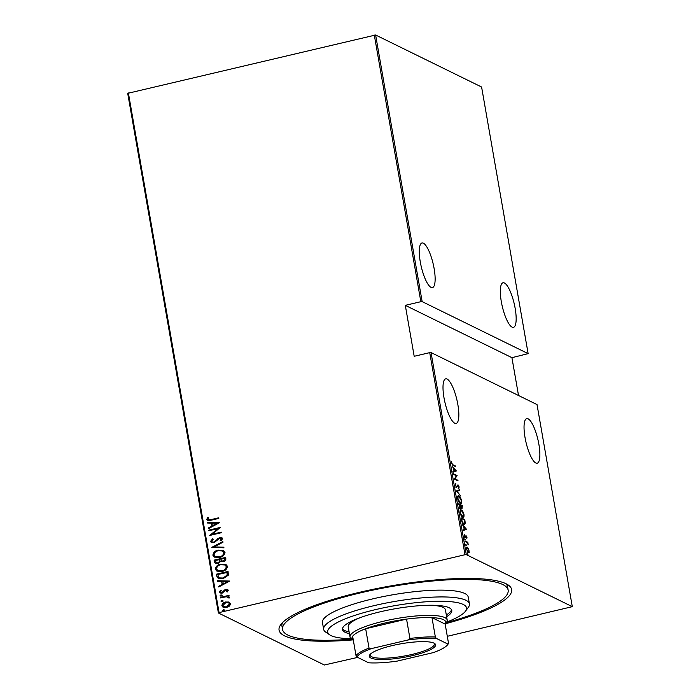 <?xml version="1.0" encoding="UTF-8"?>
<svg xmlns="http://www.w3.org/2000/svg" width="700" height="700" viewBox="0 0 700 700"><rect width="100%" height="100%" fill="white"/><g stroke="black" fill="none" stroke-linecap="round" stroke-linejoin="round"><path stroke-width="1.05" d="M352.94 639.887A118.038 24.334 -9.9 0 1 280.796 624.61A118.038 24.334 -9.9 0 1 359.625 592.296A118.038 24.334 -9.9 0 1 508.13 584.938A118.038 24.334 -9.9 0 1 445.428 623.744M282.502 622.641A114.511 23.608 170.1 0 0 281.951 626.115L282.537 629.51A114.511 23.608 -9.9 0 1 367.255 591.316A114.511 23.608 -9.9 0 1 508.148 590.135A114.511 23.608 -9.9 0 1 446.189 622.72M443.993 397.74A22.899 6.107 76.8 0 0 456.173 423.43A22.899 6.107 76.8 0 0 457.852 404.539A22.899 6.107 76.8 0 0 445.681 378.849A22.899 6.107 76.8 0 0 443.993 397.74M525.026 437.509A22.899 6.107 76.8 0 0 537.206 463.199A22.899 6.107 76.8 0 0 538.886 444.308A22.899 6.107 76.8 0 0 526.715 418.618A22.899 6.107 76.8 0 0 525.026 437.509M420.28 261.879A22.899 6.107 76.8 0 0 432.46 287.578A22.899 6.107 76.8 0 0 434.149 268.686A22.899 6.107 76.8 0 0 421.969 242.987A22.899 6.107 76.8 0 0 420.28 261.879M501.314 301.656A22.899 6.107 76.8 0 0 513.494 327.346A22.899 6.107 76.8 0 0 515.174 308.455A22.899 6.107 76.8 0 0 503.002 282.756A22.899 6.107 76.8 0 0 501.314 301.656M467.364 553.613L467.95 554.339L467.53 553.569L467.329 554.032M467.469 554.452L467.95 554.339L467.749 554.794M465.762 544.469L466.358 545.195L465.938 544.425L465.736 544.889M465.867 545.309L466.358 545.195L466.148 545.65M464.782 538.834L465.369 539.551L465.168 540.006L464.748 539.245M464.887 539.665L465.369 539.551L465.168 540.006M466.454 529.218L463.278 530.582L463.164 529.918L464.188 529.532L463.671 526.566L462.192 524.335L466.454 529.218L465.815 529.524L466.48 529.366M460.425 510.046L461.379 510.002C462.324 510.274 463.19 511.805 463.986 514.587C464.135 517.108 463.698 518.026 462.674 517.326C461.729 517.046 460.863 515.515 460.075 512.715C459.935 510.23 460.373 509.329 461.379 510.002L460.722 509.889M463.347 517.449L462.674 517.326M457.984 496.029L458.929 495.985C459.874 496.256 460.74 497.787 461.545 500.561C461.694 503.09 461.256 504 460.224 503.309C459.287 503.029 458.421 501.498 457.625 498.698C457.485 496.213 457.923 495.311 458.929 495.985L458.273 495.871M460.898 503.423L460.224 503.309M455.227 484.96L455.674 483.236L455.613 485.153L456.488 486.841L457.992 484.794L459.156 486.903L458.841 488.416L458.115 485.406L456.584 487.445L455.227 484.96M456.041 486.946L456.811 486.771M458.115 485.406L457.196 485.756M456.269 470.846L453.093 472.211L452.979 471.546L454.002 471.161L453.486 468.195L451.999 465.964L456.269 470.846L455.63 471.153L456.295 470.995M452.935 464.748L455.411 465.972L455.525 466.576L453.005 465.343L451.404 463.05L451.544 461.554L451.798 463.286L452.935 464.748L452.287 464.896M453.469 474.346L453.355 473.734L457.091 475.571L454.974 478.852L457.914 480.296L458.019 480.9L454.291 479.071L456.4 475.79L453.469 474.346M456.365 490.963L459.567 489.746L459.681 490.411L457.1 491.391L460.653 495.994L456.365 490.963M458.596 503.764L462.332 505.593L462.017 508.646L461.09 507.465L460.373 508.392L458.596 503.764M461.431 519.969L461.046 517.781L464.774 519.61L465.281 523.215L463.873 524.466C462.945 524.274 462.131 522.778 461.431 519.969M464.608 524.606L463.873 524.466M466.988 537.267L466.839 538.457L466.148 536.174L465.194 537.653L464.135 535.719L464.24 534.398L465.071 537.04L466.034 535.561L466.673 537.346M466.148 536.174L465.439 536.349M464.669 537.128L465.299 536.988M465.089 540.951L467.819 542.281L468.221 544.854L467.066 542.596L465.089 540.951M468.528 548.45L469.227 552.484L468.387 552.738L466.506 549.308C466.384 547.461 466.69 546.77 467.425 547.251L468.213 548.529M468.72 552.142L468.571 552.641L469.227 552.484L468.387 552.738M466.988 547.173L467.276 547.794M466.314 554.645L572.294 606.664L537.023 404.574L431.043 352.564L466.314 554.645L465.001 554.724L429.73 352.634L431.043 352.564M357.674 657.396L324.38 665L218.4 612.981L127.706 93.336L375.62 35L481.6 87.019L528.133 353.631L422.152 301.613L420.84 301.691L374.308 35.079M375.62 35L422.152 301.613M518.525 395.5L511.927 357.674L528.133 353.631M572.294 606.664L447.291 636.309M429.73 352.634L414.19 356.291L405.3 305.349L420.84 301.691M128.38 92.951L219.074 612.596L465.001 554.724M223.134 607.276L222.066 605.859C222.407 603.741 223.694 602.481 225.943 602.087L228.856 602.009L230.606 603.697L229.565 606.034L226.686 607.469L223.02 607.233L221.856 605.754C222.189 603.636 223.484 602.376 225.724 601.983L229.416 602.219M228.559 597.94L226.406 596.715L220.649 597.949L220.535 597.336L228.996 595.341L229.101 595.954L227.859 596.251L229.486 597.301L229.303 597.966L228.34 597.835L228.06 596.969M220.518 591.911L222.04 592.541L224.543 589.977L227.675 589.531L228.261 590.275L227.299 591.938L226.502 591.675L226.896 590.1L227.43 590.599L225.951 590.03L222.197 593.136L220.141 593.005L219.485 592.165L220.369 590.398L221.218 590.634L220.518 591.911L221.06 592.489M216.877 576.363L216.492 574.166L228.069 571.445L228.287 575.207L223.143 578.637L218.295 578.471L216.877 576.363L216.492 574.166M214.051 560.149L225.619 557.428L225.846 558.758C225.873 560.367 225.041 561.312 223.361 561.61L220.763 561.4L218.05 563.491L215.346 563.325L214.051 560.149L225.645 557.576M211.811 547.347L222.854 541.572L222.968 542.238L214.06 546.901L223.825 547.164L223.939 547.829L211.811 547.347L222.889 541.774M208.915 530.731L208.81 530.128L220.377 527.406L212.082 534.275L221.2 532.131L221.305 532.735L209.737 535.456L218.015 528.596L208.915 530.731M207.847 519.321L211.006 519.61L218.706 517.799L218.811 518.411L210.998 520.249L207.349 520.45L206.657 519.558L207.69 517.536L208.644 517.702L207.847 519.321L208.373 519.864M219.555 522.681L208.539 528.605L208.425 527.94L211.96 526.085L211.444 523.119L207.567 523.014L207.454 522.358L219.555 522.681M221.008 540.899L220.404 540.601L221.655 538.93L219.809 538.169L213.955 542.719L211.347 542.526L210.481 541.459L212.634 538.746L213.325 539.201L211.662 541.196L212.319 542.001L213.867 542.106L219.651 537.574L221.874 537.688L222.644 538.615L221.008 540.899L220.194 540.496L221.445 538.825L221.095 538.3M218.269 550.113L223.431 550.392L225.032 552.282C224.507 555.196 222.696 556.903 219.599 557.419L214.454 557.113L212.879 555.205C213.412 552.326 215.206 550.629 218.269 550.113L223.536 550.445M220.71 564.13L225.881 564.41L227.474 566.3C226.957 569.214 225.146 570.929 222.049 571.436L216.895 571.13L215.32 569.222C215.854 566.344 217.656 564.655 220.71 564.13L225.986 564.462M229.74 581.053L218.732 586.968L218.61 586.311L222.154 584.456L221.638 581.49L217.752 581.385L217.639 580.72L229.74 581.053M220.482 596.067L220.955 594.86L222.023 595.236L221.165 596.076L220.097 595.691L220.955 594.86L222.023 595.236M221.165 596.076L220.308 595.796M221.471 601.702L221.935 600.495L223.011 600.88L222.154 601.711L221.077 601.335L221.935 600.495L223.011 600.88M222.154 601.711L221.296 601.44M223.064 610.846L223.536 609.639L224.604 610.024L223.746 610.855L222.679 610.479L223.536 609.639L224.604 610.024M223.746 610.855L222.889 610.584M219.074 612.596L218.4 612.981M508.148 590.135L507.561 586.74A114.511 23.608 170.1 0 0 505.864 583.66M208.066 519.426L211.216 519.715L218.724 517.947M207.454 520.503L206.657 519.558M206.867 519.663L207.69 517.536M207.909 517.641L208.6 517.764M208.722 528.509L208.425 527.94M208.644 528.045L211.96 526.085M212.179 526.19L211.444 523.119M207.76 523.023L207.454 522.358M207.664 522.454L219.572 522.778M213.097 525.499L217.551 523.381L212.686 523.154L213.097 525.499L217.341 523.276M209.099 530.688L208.81 530.128M209.02 530.233L220.36 527.564M221.226 532.28L212.082 534.275M209.947 535.413L218.015 528.596M211.452 542.579L210.481 541.459M210.691 541.564L212.852 538.851M212.433 542.054L213.867 542.106M214.077 542.211L214.961 541.59M215.171 541.695L217.954 538.379M218.173 538.484L219.651 537.574M219.861 537.679L221.979 537.74M221.655 538.93L221.209 538.352M223.843 547.26L214.06 546.901M214.559 557.165L212.879 555.205M213.089 555.31C213.623 552.431 215.416 550.734 218.479 550.218M215.548 556.631L219.704 556.911C222.197 556.474 223.65 555.074 224.061 552.694L222.548 551.005M219.494 556.806C221.987 556.369 223.44 554.969 223.851 552.589L222.442 550.944L218.374 550.725C215.898 551.154 214.454 552.545 214.06 554.899L215.434 556.579L219.704 556.911M215.46 563.378L214.375 562.039M214.594 562.144L214.261 560.254M216.414 562.809L218.155 562.984L220.01 561.295L219.852 559.571L215.338 560.481L216.309 562.756L217.945 562.879L219.8 561.19L219.643 559.466M221.769 560.945L223.449 561.102L224.892 559.256L224.752 558.416L220.832 559.186L221.655 560.901L223.239 560.997L224.682 559.151L224.534 558.311M217.009 571.183L215.32 569.222M215.539 569.327C216.072 566.449 217.866 564.76 220.929 564.235M217.998 570.649L222.154 570.929C224.648 570.5 226.1 569.091 226.511 566.72L224.998 565.023M221.944 570.824C224.438 570.395 225.89 568.986 226.293 566.615L224.892 564.97L220.824 564.742C218.347 565.171 216.904 566.562 216.501 568.916L217.884 570.596L222.154 570.929M216.711 574.271L228.086 571.594M218.409 578.524L217.088 576.459M219.468 577.946L223.256 578.13L227.343 575.207L227.194 572.442L217.787 574.499L218.584 577.29L219.354 577.903L223.037 578.025L227.132 575.102L226.984 572.337M218.907 586.88L218.61 586.311M218.829 586.407L222.154 584.456M222.364 584.561L221.638 581.49M217.954 581.394L217.639 580.72M217.849 580.825L229.757 581.149M223.282 583.87L227.736 581.753L222.871 581.525L223.282 583.87L227.526 581.648M226.713 591.78L227.43 590.599L226.17 590.135M220.255 593.058L219.485 592.165M219.695 592.27L220.369 590.398M220.579 590.503L221.183 590.669M220.727 592.016L222.04 592.541M222.259 592.646L222.819 592.174M223.029 592.27L223.554 591.159M223.764 591.264L224.543 589.977M224.761 590.082L225.803 589.435M226.021 589.54L227.78 589.584M221.165 594.965L222.241 595.341M220.832 597.896L220.535 597.336M220.754 597.441L229.023 595.49M228.926 596.593L227.859 596.251M228.646 597.538L228.165 597.021M222.154 600.6L223.221 600.985M229.066 602.114L229.521 602.28M223.965 606.751L226.782 606.97L229.775 604.039L228.725 602.849M226.572 606.865L229.565 603.934L228.62 602.788L225.829 602.595L222.889 605.509L223.86 606.699L226.782 606.97M223.746 609.744L224.822 610.129M452.34 464.94L455.411 465.972M451.369 462.192L451.894 462.07M455.63 471.153L453.075 472.124M454.335 471.039L455.56 470.566L453.924 468.694L453.994 471.117M453.451 474.259L457.091 475.571M456.426 475.729L457.117 475.702M456.452 475.851L454.309 479.01L454.974 478.852M454.309 479.01L457.914 480.296M455.219 483.875L455.971 483.927M458.491 487.06L458.185 488.565M456.951 486.517L457.502 486.386M456.846 486.544L455.927 487.602M458.92 489.991L459.016 490.56L459.681 490.411M459.016 490.56L456.689 491.452M458.273 496.134L458.798 496.501M460.933 502.609L460.539 503.423M459.576 502.827L460.119 502.696C460.941 503.239 461.291 502.469 461.16 500.412L459.043 496.589L457.581 496.834M459.699 502.941L460.644 502.784L457.677 498.934M459.043 496.589C458.22 496.055 457.879 496.816 458.01 498.855M458.692 504.289L462.332 505.593M462.017 508.086L461.939 508.602M460.425 507.623L459.716 508.55M459.611 507.938L460.066 507.062M461.457 508.139L462.052 506.012L460.863 505.426L462.088 508.069L461.431 508.226M459.821 507.894L460.722 506.905L460.477 505.242L459.086 504.56L460.46 507.824L459.804 507.981M460.722 510.16L461.248 510.528M463.374 516.626L462.98 517.44M462.017 516.845L462.569 516.714C463.391 517.256 463.741 516.495 463.61 514.43L461.484 510.615L460.031 510.851M462.14 516.959L463.094 516.81L460.119 512.96M461.484 510.615C460.67 510.081 460.329 510.834 460.451 512.881M461.134 518.306L464.774 519.61M464.817 523.32L465.281 523.215M464.59 523.81L464.249 524.597M463.339 524.099L464.336 523.959L463.767 523.854L464.87 522.681L464.502 520.039L461.536 518.577L462.131 521.483L463.767 523.854L463.207 523.985M465.815 529.524L463.269 530.495M464.52 529.41L465.745 528.938L464.109 527.065L464.179 529.489M465.124 537.005L464.905 537.766M464.082 535.054L464.564 534.94M465.176 541.476L467.819 542.281M468.571 552.641L467.722 552.895M467.784 552.239L468.991 550.524L467.53 547.864L466.445 547.995M467.889 552.352L468.624 552.186L466.55 549.535M467.53 547.864L466.839 549.474M511.927 357.674L405.3 305.349M446.644 622.081A70.464 14.525 170.1 0 0 465.509 611.179A70.464 14.525 170.1 0 0 379.838 608.624A70.464 14.525 170.1 0 0 329.787 634.874A70.464 14.525 170.1 0 0 351.234 638.733M329.787 634.874L325.832 632.214A73.99 15.251 -9.9 0 1 323.645 629.335A73.99 15.251 -9.9 0 1 378.385 604.66A73.99 15.251 -9.9 0 1 469.42 603.89A73.99 15.251 -9.9 0 1 468.335 607.346L465.509 611.179M353.316 640.133L351.47 638.907A49.324 10.167 -9.9 0 1 350.017 636.983A49.324 10.167 -9.9 0 1 383.679 621.18A49.324 10.167 -9.9 0 1 447.195 620.025L445.419 609.831A49.324 10.167 170.1 0 0 430.369 605.246M446.618 616.691A55.492 11.436 170.1 0 0 451.789 610.47A55.492 11.436 170.1 0 0 383.512 611.048A55.492 11.436 170.1 0 0 342.457 629.554A55.492 11.436 170.1 0 0 349.431 633.657M446.32 614.994A55.492 11.436 170.1 0 0 451.491 609.648M351.881 639.179A114.511 23.608 -9.9 0 1 282.537 629.51M469.42 603.89L468.239 597.1A73.99 15.251 170.1 0 0 377.195 597.861A73.99 15.251 170.1 0 0 322.455 622.545L323.645 629.335M342.466 628.679A55.492 11.436 170.1 0 0 349.134 631.96M360.841 617.383A49.324 10.167 170.1 0 0 348.233 626.798L350.017 636.983M392.28 645.584A33.653 6.939 -9.9 0 1 434.613 643.484A33.653 6.939 -9.9 0 1 412.641 655.576A33.653 6.939 -9.9 0 1 369.801 654.798A33.653 6.939 -9.9 0 1 392.28 645.584M370.317 654.202A32.594 6.72 170.1 0 0 370.178 655.165A32.594 6.72 170.1 0 0 412.142 654.404A32.594 6.72 170.1 0 0 434.385 643.956A32.594 6.72 170.1 0 0 433.93 643.099M435.356 636.991L436.257 638.365A46.506 9.59 170.1 0 0 407.838 640.019L409.929 638.47A47.565 9.809 -9.9 0 1 435.356 636.991L431.97 617.628A47.565 9.809 170.1 0 1 445.165 624.102L431.97 617.628A47.565 9.809 170.1 0 0 406.551 619.106A47.565 9.809 170.1 0 0 384.51 623.14A47.565 9.809 170.1 0 0 365.662 628.731A47.565 9.809 170.1 0 0 352.642 636.3A47.565 9.809 170.1 0 0 353.456 640.229M409.929 638.47L406.551 619.106L365.662 628.731L369.04 648.095L371.49 648.576A46.506 9.59 170.1 0 0 356.93 657.038L368.655 662.795A46.506 9.59 170.1 0 0 397.075 661.133L433.431 652.584A46.506 9.59 170.1 0 0 447.598 644.753A46.506 9.59 170.1 0 0 447.991 644.122L436.257 638.365M447.195 620.025A49.324 10.167 -9.9 0 1 446.477 622.326L445.165 624.102L448.543 643.466A47.565 9.809 -9.9 0 1 448.446 643.597L447.598 644.753M407.838 640.019L371.49 648.576M356.93 657.038L356.02 655.655A47.565 9.809 -9.9 0 1 369.04 648.095M352.642 636.3L356.02 655.655M447.991 644.122L448.543 643.466M465.308 536.961L465.789 536.847M456.662 486.867L456.006 487.025M457.94 485.38L457.275 485.529M466.034 536.156L465.377 536.314M465.202 537.058L464.546 537.215"/></g></svg>
